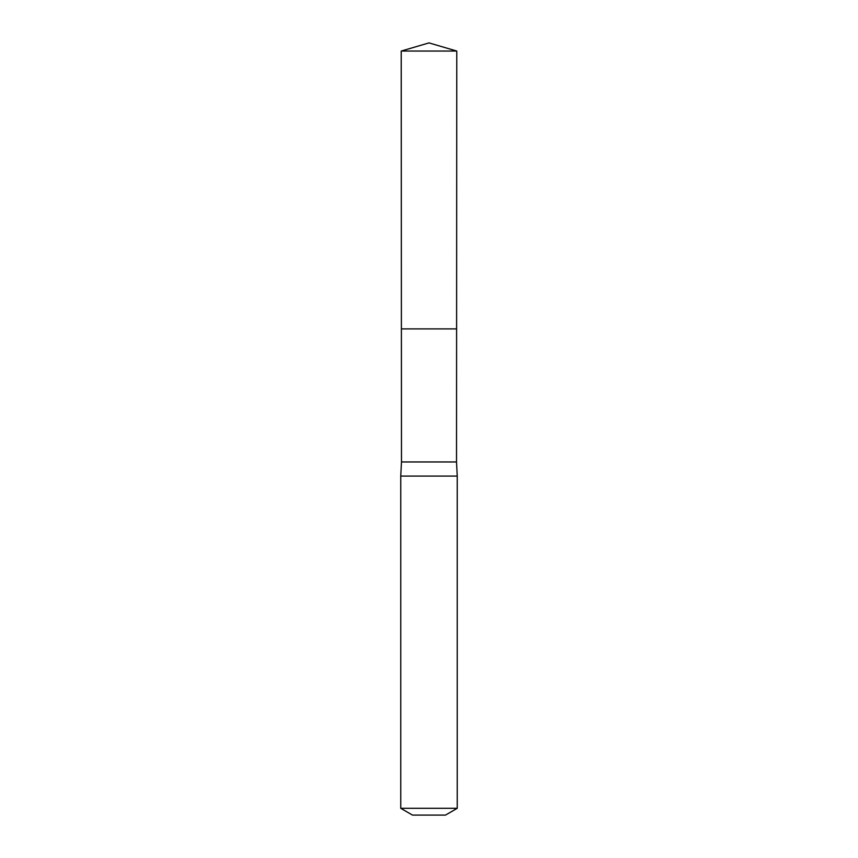 <?xml version="1.0" encoding="UTF-8"?>
<svg xmlns="http://www.w3.org/2000/svg" width="858" height="858" viewBox="0 0 858 858"><rect width="100%" height="100%" fill="white"/><g stroke="black" fill="none" stroke-linecap="round" stroke-linejoin="round"><path stroke-width="1.29" d="M401.222 51.051L401.394 328.893L456.606 328.893L456.52 461.958L401.48 461.958L401.394 328.893L456.606 328.893L456.778 51.051L401.222 51.051L429 42.9L456.778 51.051M401.48 461.958L400.75 476.083L457.25 476.083L456.52 461.958M457.25 808.3L400.75 808.3L412.516 815.1L445.484 815.1L457.25 808.3L457.25 476.083M429 328.893L456.606 328.893L456.778 51.051L429 42.9M400.75 808.3L400.75 476.083"/></g></svg>
